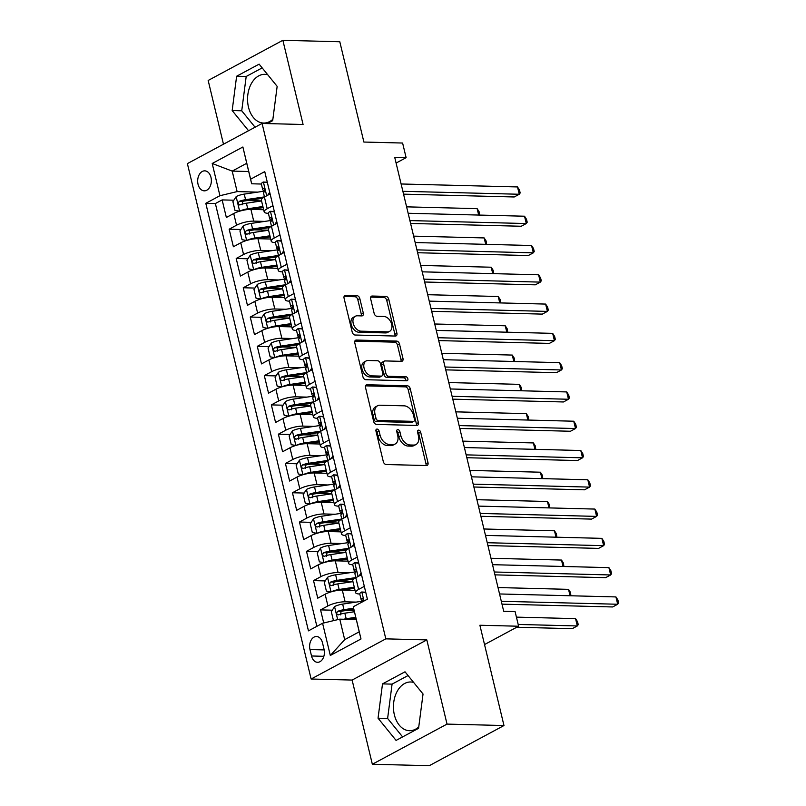 <?xml version="1.0" encoding="UTF-8"?>
<svg xmlns="http://www.w3.org/2000/svg" width="806" height="806" viewBox="0 0 806 806"><rect width="100%" height="100%" fill="white"/><g stroke="black" fill="none" stroke-linecap="round" stroke-linejoin="round"><path stroke-width="1.21" d="M377.037 429.074A2.146 1.461 61.7 0 0 376.503 429.195A2.146 1.461 61.7 0 0 375.959 431.049L383.293 461.586A3.063 2.086 61.7 0 0 386.215 464.518L426.455 465.546A3.063 2.086 61.7 0 0 427.22 465.364A3.063 2.086 61.7 0 0 428.006 462.725L420.672 432.187A2.146 1.461 61.7 0 0 418.626 430.132A2.146 1.461 61.7 0 0 418.092 430.253A2.146 1.461 61.7 0 0 417.538 432.107L418.485 436.056A9.813 6.67 61.7 0 1 415.987 444.519A9.813 6.67 61.7 0 1 413.549 445.073L410.194 444.983A9.813 6.67 61.7 0 1 400.824 435.603L399.877 431.653A2.146 1.461 61.7 0 0 397.832 429.598A2.146 1.461 61.7 0 0 397.298 429.729A2.146 1.461 61.7 0 0 396.754 431.573L397.701 435.522A9.813 6.67 61.7 0 1 395.192 443.985A9.813 6.67 61.7 0 1 392.754 444.539L389.399 444.459A9.813 6.67 61.7 0 1 380.039 435.079L379.092 431.129A2.146 1.461 61.7 0 0 377.037 429.074M267.763 74.787A24.361 16.664 -88.5 0 0 264.842 74.333A24.361 16.664 -88.5 0 0 248.48 107.158A24.361 16.664 -88.5 0 0 263.602 123.046A24.361 16.664 -88.5 0 0 272.871 119.268M198.054 184.322A9.994 6.841 -88.5 0 0 204.261 190.841A9.994 6.841 -88.5 0 0 210.981 177.37A9.994 6.841 -88.5 0 0 204.774 170.852A9.994 6.841 -88.5 0 0 198.054 184.322M418.757 726.921A24.361 16.664 91.5 0 1 409.488 730.699A24.361 16.664 91.5 0 1 394.366 714.811A24.361 16.664 91.5 0 1 410.728 681.987A24.361 16.664 91.5 0 1 413.649 682.44M359.819 298.573A3.063 2.086 61.7 0 0 356.897 295.641L345.603 295.359A3.063 2.086 61.7 0 0 344.837 295.53A3.063 2.086 61.7 0 0 344.061 298.17L352.202 332.092A3.063 2.086 61.7 0 0 355.124 335.024L395.373 336.052A3.063 2.086 61.7 0 0 396.129 335.87A3.063 2.086 61.7 0 0 396.915 333.231L388.774 299.308A3.063 2.086 61.7 0 0 385.842 296.376L372.211 296.034A3.063 2.086 61.7 0 0 371.445 296.205A3.063 2.086 61.7 0 0 370.659 298.845L374.145 313.363A3.063 2.086 61.7 0 0 377.077 316.295L383.837 316.466A8.201 5.571 61.7 0 1 391.222 322.894A8.201 5.571 61.7 0 1 389.57 331.387A8.201 5.571 61.7 0 1 387.525 331.85L361.038 331.175A8.201 5.571 61.7 0 1 353.653 324.747A8.201 5.571 61.7 0 1 355.305 316.264A8.201 5.571 61.7 0 1 357.34 315.791L361.763 315.912A3.063 2.086 61.7 0 0 362.519 315.73A3.063 2.086 61.7 0 0 363.305 313.091L359.819 298.573L357.804 299.661A3.063 2.086 61.7 0 0 354.872 296.729L344.091 296.457M447.028 724.1L426.817 639.904L352.121 680.062L372.342 764.249L447.028 724.1L503.972 725.541L479.892 625.244L518.611 626.232L515.094 611.583L503.71 611.301L394.728 157.382L406.123 157.674L402.607 143.035L363.889 142.047L339.8 41.751L282.866 40.3L208.17 80.459L223.474 144.203M426.817 639.904L385.812 638.856L262.081 123.449L303.076 124.497L282.866 40.3M367.062 384.754A3.063 2.086 61.7 0 0 366.307 384.925A3.063 2.086 61.7 0 0 365.521 387.565L373.662 421.488A3.063 2.086 61.7 0 0 376.593 424.419L416.833 425.447A3.063 2.086 61.7 0 0 417.589 425.266A3.063 2.086 61.7 0 0 418.374 422.626L410.234 388.704A3.063 2.086 61.7 0 0 407.312 385.772L367.062 384.754L365.743 385.47M362.932 376.795L354.791 342.872A3.063 2.086 61.7 0 1 355.577 340.223A3.063 2.086 61.7 0 1 356.333 340.051L396.572 341.079A3.063 2.086 61.7 0 1 399.504 344.011L402.99 358.529A3.063 2.086 61.7 0 1 402.204 361.169A3.063 2.086 61.7 0 1 401.438 361.34L385.117 360.927A3.063 2.086 61.7 0 0 384.361 361.098A3.063 2.086 61.7 0 0 383.575 363.748L385.883 373.369A3.063 2.086 61.7 0 0 388.814 376.301L405.801 376.734A2.146 1.461 61.7 0 1 407.735 378.417A2.146 1.461 61.7 0 1 407.302 380.644A2.146 1.461 61.7 0 1 406.768 380.764L365.853 379.717A3.063 2.086 61.7 0 1 362.932 376.795M503.972 725.541L429.276 765.7L372.342 764.249M261.547 200.916L247.432 200.553M233.831 200.21L222.134 199.908L226.355 217.479L233.72 213.519L236.531 225.227A12.493 3.315 -13.5 0 1 253.719 221.126L264.771 221.408M268.569 230.194L254.464 229.841M240.863 229.488L229.166 229.196L233.387 246.767L240.752 242.797L243.563 254.515A12.493 3.315 -13.5 0 1 260.751 250.404L271.803 250.686M275.602 259.482L261.487 259.119M247.895 258.776L236.198 258.474L240.41 276.045L247.785 272.085L250.595 283.803A12.493 3.315 -13.5 0 1 267.783 279.692L278.836 279.974M282.634 288.76L268.519 288.407M254.928 288.064L243.231 287.762L247.442 305.333L254.817 301.373L257.628 313.081A12.493 3.315 -13.5 0 1 274.806 308.98L285.858 309.252M289.666 318.048L275.551 317.695M261.96 317.342L250.253 317.05L254.474 334.621L261.839 330.651L264.66 342.369A12.493 3.315 -13.5 0 1 281.838 338.258L292.89 338.54M296.699 347.336L282.584 346.973M268.992 346.63L257.285 346.328L261.507 363.899L268.872 359.939L271.682 371.657A12.493 3.315 -13.5 0 1 288.87 367.546L299.923 367.828M303.731 376.614L289.616 376.261M276.015 375.918L264.318 375.616L268.539 393.187L275.904 389.227L278.715 400.935A12.493 3.315 -13.5 0 1 295.903 396.834L306.955 397.106M310.753 405.902L296.648 405.549M283.047 405.196L271.35 404.904L275.571 422.475L282.936 418.505L285.747 430.223A12.493 3.315 -13.5 0 1 302.935 426.112L313.987 426.394M317.786 435.19L303.671 434.827M290.079 434.484L278.382 434.182L282.594 451.753L289.969 447.793L292.78 459.511A12.493 3.315 -13.5 0 1 309.967 455.4L321.02 455.682M324.818 464.468L310.703 464.115M297.112 463.772L285.415 463.47L289.626 481.041L297.001 477.081L299.812 488.789A12.493 3.315 -13.5 0 1 316.99 484.688L328.042 484.96M334.752 489.736L315.871 492.526A8.282 2.196 166.5 0 0 309.665 494.159C308.013 496.153 308.295 497.322 310.512 497.665A8.282 2.196 -13.5 0 1 316.718 496.043L331.86 493.796L317.735 493.393M304.144 493.05L292.437 492.758L296.658 510.329L304.023 506.359L306.834 518.077A12.493 3.315 -13.5 0 1 324.022 513.966L335.074 514.248M338.883 523.044L324.768 522.681M311.176 522.338L299.469 522.036L303.691 539.607L311.056 535.647L313.866 547.365A12.493 3.315 -13.5 0 1 331.054 543.254L342.107 543.536M345.915 552.322L331.8 551.969M318.199 551.616L306.502 551.324L310.723 568.895L318.088 564.935L320.899 576.643A12.493 3.315 -13.5 0 1 338.087 572.542L349.139 572.814M355.849 577.59L336.958 580.38A8.282 2.196 166.5 0 0 330.752 582.013C329.11 584.007 329.392 585.176 331.598 585.519A8.282 2.196 -13.5 0 1 337.805 583.897L352.947 581.65L338.822 581.247M325.231 580.904L313.534 580.612L317.755 598.183L325.12 594.213A12.493 3.315 -13.5 0 1 342.308 590.113L355.063 590.435M233.72 213.519A12.493 3.315 166.5 0 1 250.908 209.409L263.663 209.731M240.752 242.797A12.493 3.315 166.5 0 1 257.94 238.697L270.695 239.019M247.785 272.085A12.493 3.315 166.5 0 1 264.962 267.975L277.727 268.297M254.817 301.373A12.493 3.315 166.5 0 1 271.995 297.263L284.75 297.585M261.839 330.651A12.493 3.315 166.5 0 1 279.027 326.551L291.782 326.873M268.872 359.939A12.493 3.315 166.5 0 1 286.059 355.829L298.814 356.151M275.904 389.227A12.493 3.315 166.5 0 1 293.092 385.117L305.847 385.439M282.936 418.505A12.493 3.315 166.5 0 1 300.124 414.405L312.879 414.727M289.969 447.793A12.493 3.315 166.5 0 1 307.146 443.683L319.901 444.005M297.001 477.081A12.493 3.315 166.5 0 1 314.179 472.971L326.934 473.293M304.023 506.359A12.493 3.315 166.5 0 1 321.211 502.259L333.966 502.581M311.056 535.647A12.493 3.315 166.5 0 1 328.244 531.537L340.998 531.859M318.088 564.935A12.493 3.315 166.5 0 1 335.276 560.825L348.031 561.147M324.042 649.263L322.491 642.815A9.682 6.619 -88.5 0 0 316.476 636.498A9.682 6.619 -88.5 0 0 309.978 649.545L311.519 655.983A9.682 6.619 -88.5 0 0 317.534 662.3A9.682 6.619 -88.5 0 0 324.042 649.263M385.812 638.856L311.126 679.015L187.385 163.608L262.081 123.449M222.134 199.908L215.373 203.545L205.802 203.303L308.456 630.856L322.581 623.26L339.769 619.149L356.282 619.572M205.802 203.303L219.937 195.707L212.2 163.487L242.888 146.994L250.616 179.204L264.751 171.607L367.395 599.17L353.27 606.767L360.997 638.977L330.319 655.469L322.581 623.26M268.388 213.308L268.257 213.308A12.493 3.315 -13.5 0 1 264.177 211.887A12.493 3.315 -13.5 0 1 267.219 208.734L272.922 205.661M281.465 241.236L277.335 240.581A8.282 2.196 166.5 0 0 275.42 242.606L275.279 242.596A12.493 3.315 -13.5 0 1 271.209 241.165A12.493 3.315 -13.5 0 1 274.252 238.022L279.954 234.949M288.498 270.524L284.367 269.859A8.282 2.196 166.5 0 0 282.453 271.894L282.312 271.874A12.493 3.315 -13.5 0 1 278.241 270.453A12.493 3.315 -13.5 0 1 281.274 267.3L286.986 264.237M289.485 301.162L289.344 301.162A12.493 3.315 -13.5 0 1 285.274 299.741A12.493 3.315 -13.5 0 1 288.306 296.588L294.019 293.515M302.562 329.09L298.432 328.435A8.282 2.196 166.5 0 0 296.517 330.46L296.376 330.45A12.493 3.315 -13.5 0 1 292.296 329.019A12.493 3.315 -13.5 0 1 295.339 325.876L301.051 322.803M309.585 358.378L305.464 357.713A8.282 2.196 166.5 0 0 303.55 359.748L303.409 359.728A12.493 3.315 -13.5 0 1 299.328 358.307A12.493 3.315 -13.5 0 1 302.371 355.154L308.083 352.091M310.572 389.016L310.441 389.016A12.493 3.315 -13.5 0 1 306.361 387.595A12.493 3.315 -13.5 0 1 309.403 384.442L315.106 381.369M323.649 416.944L319.519 416.289A8.282 2.196 166.5 0 0 317.604 418.314L317.463 418.304A12.493 3.315 -13.5 0 1 313.393 416.873A12.493 3.315 -13.5 0 1 316.436 413.73L322.138 410.657M330.682 446.232L326.551 445.567A8.282 2.196 166.5 0 0 324.637 447.602L324.496 447.582A12.493 3.315 -13.5 0 1 320.425 446.161A12.493 3.315 -13.5 0 1 323.458 443.008L329.17 439.945M331.669 476.87L331.528 476.87A12.493 3.315 -13.5 0 1 327.458 475.449A12.493 3.315 -13.5 0 1 330.49 472.296L336.203 469.223M344.746 504.798L340.616 504.143A8.282 2.196 166.5 0 0 338.701 506.168L338.56 506.158A12.493 3.315 -13.5 0 1 334.48 504.727A12.493 3.315 -13.5 0 1 337.523 501.584L343.235 498.511M351.769 534.086L347.648 533.421A8.282 2.196 166.5 0 0 345.734 535.456L345.593 535.436A12.493 3.315 -13.5 0 1 341.512 534.015A12.493 3.315 -13.5 0 1 344.555 530.862L350.267 527.799M352.756 564.724L352.615 564.724A12.493 3.315 -13.5 0 1 348.545 563.303A12.493 3.315 -13.5 0 1 351.587 560.15L357.29 557.077M332.263 610.192L320.566 609.89L327.931 605.931A12.493 3.315 -13.5 0 1 345.119 601.82L356.171 602.102M365.833 592.652L361.703 591.997A8.282 2.196 166.5 0 0 359.788 594.022L359.647 594.012A12.493 3.315 -13.5 0 1 355.577 592.581A12.493 3.315 -13.5 0 1 358.61 589.438L364.322 586.365M355.577 592.581L352.766 580.874A12.493 3.315 -13.5 0 1 355.799 577.721L361.511 574.648M270.111 193.954L264.408 197.017A12.493 3.315 166.5 0 0 261.366 200.17L264.177 211.887M277.143 223.232L271.431 226.305A12.493 3.315 166.5 0 0 268.398 229.458L271.209 241.165M284.175 252.52L278.463 255.593A12.493 3.315 166.5 0 0 275.43 258.736L278.241 270.453M291.208 281.808L285.495 284.871A12.493 3.315 166.5 0 0 282.453 288.024L285.274 299.741M298.24 311.086L292.528 314.159A12.493 3.315 166.5 0 0 289.485 317.312L292.296 329.019M305.262 340.374L299.56 343.447A12.493 3.315 166.5 0 0 296.517 346.59L299.328 358.307M312.295 369.662L306.592 372.725A12.493 3.315 166.5 0 0 303.55 375.878L306.361 387.595M319.327 398.94L313.615 402.013A12.493 3.315 166.5 0 0 310.582 405.166L313.393 416.873M326.359 428.228L320.647 431.301A12.493 3.315 166.5 0 0 317.614 434.444L320.425 446.161M333.392 457.516L327.679 460.579A12.493 3.315 166.5 0 0 324.637 463.732L327.458 475.449M340.424 486.794L334.712 489.867A12.493 3.315 166.5 0 0 331.669 493.02L334.48 504.727M347.446 516.082L341.744 519.155A12.493 3.315 166.5 0 0 338.701 522.298L341.512 534.015M354.479 545.37L348.776 548.433A12.493 3.315 166.5 0 0 345.734 551.586L348.545 563.303M313.534 580.612L320.899 576.643M306.502 551.324L313.866 547.365M299.469 522.036L306.834 518.077M292.437 492.758L299.812 488.789M285.415 463.47L292.78 459.511M278.382 434.182L285.747 430.223M271.35 404.904L278.715 400.935M264.318 375.616L271.682 371.657M257.285 346.328L264.66 342.369M250.253 317.05L257.628 313.081M243.231 287.762L250.595 283.803M236.198 258.474L243.563 254.515M229.166 229.196L236.531 225.227M215.373 203.545L316.869 626.333M320.566 609.89L323.71 622.988M248.711 171.517L232.199 171.094L237.125 191.596L257.739 192.12M339.769 619.149L344.686 639.652L359.224 631.833L353.27 606.767M352.121 680.062L311.126 679.015M396.099 163.064L406.123 157.674M484.527 644.558L518.611 626.232M267.401 182.67L263.28 182.005A8.282 2.196 166.5 0 0 261.366 184.04L251.653 183.778L246.737 163.286L232.199 171.094L212.2 163.487M354.166 610.747L345.855 610.535M250.616 179.204L251.653 183.778M237.125 191.596L219.937 195.707M344.686 639.652L330.319 655.469M359.224 631.833L360.997 638.977M242.888 146.994L246.737 163.286M423.039 694.006L405.005 671.801L382.507 683.891L378.044 718.196L396.078 740.412L418.576 728.322L423.039 694.006M267.26 123.58L272.69 120.658L277.153 86.353L259.119 64.137L236.621 76.238L232.168 110.543L248.55 130.723M408.048 675.549L392.079 684.133L387.615 718.438L402.607 736.906M387.615 718.438L378.044 718.196M392.079 684.133L382.507 683.891M262.162 67.895L246.193 76.479L241.729 110.785L255.069 127.217M246.193 76.479L236.621 76.238M241.729 110.785L232.168 110.543M375.888 430.454A2.146 1.461 61.7 0 1 377.067 432.207L378.014 436.167A9.813 6.67 61.7 0 0 387.384 445.547L389.399 444.459M395.192 443.985L393.167 445.073A9.813 6.67 61.7 0 1 390.739 445.627L387.384 445.547M415.987 444.519L413.962 445.597A9.813 6.67 61.7 0 1 411.523 446.161L408.168 446.071A9.813 6.67 61.7 0 1 398.809 436.691L397.862 432.741A2.146 1.461 61.7 0 0 396.673 430.988M425.951 465.525A3.063 2.086 61.7 0 0 425.981 463.813L418.657 433.265A2.146 1.461 61.7 0 0 417.468 431.512M416.319 425.427A3.063 2.086 61.7 0 0 416.359 423.714L408.219 389.792A3.063 2.086 61.7 0 0 405.287 386.86L365.551 385.852M376.029 418.405A2.146 1.461 61.7 0 0 378.085 420.46L413.407 421.357A2.146 1.461 61.7 0 0 413.941 421.236A2.146 1.461 61.7 0 0 414.486 419.382L413.488 415.211A9.813 6.67 61.7 0 0 404.128 405.831L379.979 405.216A9.813 6.67 61.7 0 0 377.54 405.781A9.813 6.67 61.7 0 0 375.032 414.234L376.029 418.405L374.014 419.493A2.146 1.461 61.7 0 0 376.059 421.548L378.085 420.46M413.941 421.236L411.916 422.324A2.146 1.461 61.7 0 1 411.382 422.445L376.059 421.548M377.54 405.781L375.525 406.859A9.813 6.67 61.7 0 0 373.017 415.322L375.032 414.234M374.014 419.493L373.017 415.322M354.821 341.15L394.557 342.167L396.572 341.079M400.935 361.33A3.063 2.086 61.7 0 0 400.965 359.607L397.479 345.089A3.063 2.086 61.7 0 0 394.557 342.167M384.361 361.098L382.336 362.186A3.063 2.086 61.7 0 0 381.56 364.826L383.868 374.458A3.063 2.086 61.7 0 0 386.799 377.389L403.786 377.823L405.801 376.734M405.892 380.744A2.146 1.461 61.7 0 0 403.786 377.823M368.191 360.494A8.201 5.571 61.7 0 0 366.146 360.957A8.201 5.571 61.7 0 0 364.493 369.45A8.201 5.571 61.7 0 0 371.878 375.878L381.208 376.11A3.063 2.086 61.7 0 0 381.973 375.939A3.063 2.086 61.7 0 0 382.759 373.299L380.442 363.667A3.063 2.086 61.7 0 0 377.52 360.735L368.191 360.494M366.146 360.957L364.131 362.045A8.201 5.571 61.7 0 0 362.478 370.538A8.201 5.571 61.7 0 0 369.863 376.956L371.878 375.878M381.973 375.939L379.958 377.027A3.063 2.086 61.7 0 1 379.193 377.198L369.863 376.956M361.249 315.892A3.063 2.086 61.7 0 0 361.29 314.179L357.804 299.661M355.305 316.264L353.29 317.342A8.201 5.571 61.7 0 0 351.628 325.836A8.201 5.571 61.7 0 0 359.013 332.263L361.038 331.175M389.57 331.387L387.545 332.465A8.201 5.571 61.7 0 1 385.51 332.928L359.013 332.263M394.859 336.031A3.063 2.086 61.7 0 0 394.9 334.319L386.749 300.396A3.063 2.086 61.7 0 0 383.827 297.464L370.7 297.132M343.598 619.25A8.282 2.196 -13.5 0 1 346.177 618.746L355.738 617.325M349.502 619.401L356.01 618.434M334.047 620.519L333.432 620.418L331.316 611.633L334.651 606.535A8.282 2.196 -13.5 0 1 342.661 604.107L362.096 601.226A23.898 6.337 -13.5 0 1 363.113 601.085M516.706 627.249L572.27 628.67L577.318 625.95L575.565 618.635L516.424 617.124M353.602 608.248L343.991 609.668A8.282 2.196 166.5 0 0 337.785 611.291C336.142 613.285 336.424 614.464 338.631 614.807A8.282 2.196 -13.5 0 1 344.837 613.185L354.408 611.764M340.515 614.857L341.059 611.371A4.221 1.118 -13.5 0 1 342.983 610.958L353.854 609.356M338.026 614.918L338.631 614.807M518.177 624.448L577.318 625.95L578.245 624.64L577.539 621.718L575.565 618.635M361.703 591.997L365.733 592.239M501.987 604.147L612.651 606.958L617.698 604.248L501.302 601.286M615.935 596.924L617.91 600.007L618.615 602.938L617.698 604.248L615.935 596.924L499.549 593.962M362.65 601.891C363.556 599.876 363.274 598.707 361.803 598.374A8.282 2.196 166.5 0 0 361.128 599.583A8.282 2.196 166.5 0 0 361.682 600.158L363.174 600.863M331.357 591.785A8.282 2.196 -13.5 0 1 339.145 589.458L354.287 587.221M342.469 590.113L354.549 588.32M327.538 577.378L331.024 591.876L326.4 591.13L324.294 582.345L327.629 577.247A8.282 2.196 -13.5 0 1 335.628 574.819L355.063 571.938A23.898 6.337 -13.5 0 1 356.091 571.797M333.483 585.569L334.037 582.093A4.221 1.118 -13.5 0 1 335.951 581.68L353.804 579.03M330.994 585.64L331.598 585.519M570.074 595.755L568.532 589.347L498.007 587.554M568.532 589.347L570.507 592.43L570.91 595.775M324.324 562.497A8.282 2.196 -13.5 0 1 332.112 560.18L347.255 557.933M335.447 560.825L347.527 559.042M320.506 548.09L323.992 562.588L319.367 561.853L317.262 553.067L320.597 547.969A8.282 2.196 -13.5 0 1 328.596 545.531L348.031 542.66A23.898 6.337 -13.5 0 1 349.058 542.509M348.817 548.302L329.936 551.103A8.282 2.196 166.5 0 0 323.72 552.725C322.078 554.719 322.36 555.888 324.566 556.241A8.282 2.196 -13.5 0 1 330.772 554.609L345.925 552.372M326.45 556.281L327.004 552.805A4.221 1.118 -13.5 0 1 328.919 552.392L346.771 549.752M323.962 556.352L324.566 556.241M563.041 566.477L561.5 560.059L490.975 558.266M561.5 560.059L563.475 563.142L563.888 566.497M317.292 533.209A8.282 2.196 -13.5 0 1 325.08 530.892L340.223 528.645M328.415 531.547L340.495 529.754M313.484 518.812L316.96 533.3L312.335 532.565L310.229 523.779L313.564 518.681A8.282 2.196 -13.5 0 1 321.564 516.253L340.998 513.372A23.898 6.337 -13.5 0 1 342.026 513.231M341.784 519.014L322.904 521.814A8.282 2.196 166.5 0 0 316.698 523.437C315.045 525.431 315.327 526.61 317.534 526.953A8.282 2.196 -13.5 0 1 323.75 525.331L338.893 523.084M319.418 527.003L319.972 523.517A4.221 1.118 -13.5 0 1 321.886 523.104L339.739 520.464M316.929 527.064L317.534 526.953M556.009 537.189L554.468 530.781L483.943 528.988M554.468 530.781L556.442 533.864L556.855 537.209M310.26 503.931A8.282 2.196 -13.5 0 1 318.048 501.604L333.2 499.367M321.382 502.259L333.462 500.466M306.451 489.524L309.927 504.022L305.303 503.276L303.197 494.491L306.532 489.393A8.282 2.196 -13.5 0 1 314.531 486.965L333.966 484.084A23.898 6.337 -13.5 0 1 334.994 483.943M312.385 497.715L312.94 494.239A4.221 1.118 -13.5 0 1 314.854 493.826L332.707 491.176M309.907 497.786L310.512 497.665M548.977 507.901L547.445 501.493L476.91 499.7M547.445 501.493L549.41 504.576L549.823 507.921M358.801 563.364L354.67 562.709A8.282 2.196 166.5 0 0 352.766 564.734L354.096 570.305A8.282 2.196 166.5 0 0 354.66 570.87L356.141 571.585M354.67 562.709L358.7 562.951M359.113 575.947L361.098 572.905M494.955 574.859L605.618 577.67L610.666 574.96L494.269 571.998M608.903 567.636L610.877 570.729L611.583 573.65L610.666 574.96L608.903 567.636L492.516 564.684M355.869 577.68L354.942 573.822A8.282 2.196 -13.5 0 1 355.617 572.603C356.524 570.588 356.242 569.419 354.781 569.096A8.282 2.196 166.5 0 0 354.096 570.305M347.648 533.421L351.668 533.673M352.081 546.659L354.066 543.627M487.932 545.571L598.586 548.392L603.634 545.672L487.237 542.72M601.87 538.358L603.845 541.441L604.55 544.372L603.634 545.672L601.87 538.358L485.484 535.396M348.837 548.402L347.91 544.534A8.282 2.196 -13.5 0 1 348.595 543.325C349.492 541.31 349.21 540.131 347.749 539.808A8.282 2.196 166.5 0 0 347.064 541.017A8.282 2.196 166.5 0 0 347.628 541.592L349.109 542.297M340.616 504.143L344.646 504.385M345.049 517.371L347.033 514.339M480.9 516.293L591.554 519.104L596.601 516.394L480.215 513.432M594.848 509.07L596.823 512.153L597.518 515.084L596.601 516.394L594.848 509.07L478.452 506.108M341.804 519.114L340.878 515.246A8.282 2.196 -13.5 0 1 341.563 514.037C342.459 512.022 342.177 510.853 340.716 510.52A8.282 2.196 166.5 0 0 340.041 511.729A8.282 2.196 166.5 0 0 340.595 512.304L342.087 513.009M337.714 475.51L333.583 474.855A8.282 2.196 166.5 0 0 331.669 476.89L333.009 482.451A8.282 2.196 166.5 0 0 333.563 483.016L335.054 483.731M333.583 474.855L337.613 475.097M338.016 488.093L340.001 485.051M473.868 487.005L584.521 489.816L589.569 487.106L473.182 484.144M587.816 479.782L589.791 482.875L590.496 485.796L589.569 487.106L587.816 479.782L471.419 476.83M334.782 489.826L333.845 485.968A8.282 2.196 -13.5 0 1 334.53 484.749C335.427 482.734 335.145 481.565 333.684 481.242A8.282 2.196 166.5 0 0 333.009 482.451M303.237 474.643A8.282 2.196 -13.5 0 1 311.025 472.326L326.168 470.079M314.35 472.971L326.43 471.188M299.419 460.236L302.895 474.734L298.28 473.999L296.165 465.213L299.5 460.115A8.282 2.196 -13.5 0 1 307.509 457.677L326.944 454.806A23.898 6.337 -13.5 0 1 327.961 454.655M327.72 460.448L308.839 463.249A8.282 2.196 166.5 0 0 302.633 464.871C300.981 466.865 301.263 468.034 303.479 468.387A8.282 2.196 -13.5 0 1 309.685 466.755L324.828 464.518M305.353 468.427L305.907 464.951A4.221 1.118 -13.5 0 1 307.821 464.538L325.674 461.898M302.875 468.498L303.479 468.387M541.944 478.623L540.413 472.205L469.888 470.412M540.413 472.205L542.388 475.288L542.791 478.643M326.551 445.567L330.581 445.819M330.984 458.805L332.969 455.773M466.835 457.717L577.489 460.538L582.537 457.818L466.15 454.866M580.783 450.504L582.758 453.587L583.463 456.518L582.537 457.818L580.783 450.504L464.387 447.542M327.75 460.548L326.823 456.68A8.282 2.196 -13.5 0 1 327.498 455.471C328.405 453.456 328.123 452.277 326.652 451.954A8.282 2.196 166.5 0 0 325.977 453.163A8.282 2.196 166.5 0 0 326.531 453.738L328.022 454.443M296.205 445.355A8.282 2.196 -13.5 0 1 303.993 443.038L319.136 440.791M307.318 443.693L319.398 441.9M292.387 430.958L295.873 445.446L291.248 444.711L289.132 435.925L292.467 430.827A8.282 2.196 -13.5 0 1 300.477 428.399L319.911 425.518A23.898 6.337 -13.5 0 1 320.929 425.377M320.697 431.16L301.807 433.96A8.282 2.196 166.5 0 0 295.601 435.583C293.958 437.577 294.24 438.756 296.447 439.099A8.282 2.196 -13.5 0 1 302.653 437.477L317.796 435.23M298.331 439.149L298.875 435.663A4.221 1.118 -13.5 0 1 300.799 435.25L318.642 432.61M295.842 439.21L296.447 439.099M534.922 449.335L533.381 442.927L462.856 441.134M533.381 442.927L535.355 446.01L535.758 449.355M319.519 416.289L323.549 416.531M323.952 429.517L325.936 426.485M459.803 428.439L570.467 431.25L575.514 428.54L459.118 425.578M573.751 421.216L575.726 424.299L576.431 427.23L575.514 428.54L573.751 421.216L457.365 418.254M320.717 431.26L319.791 427.392A8.282 2.196 -13.5 0 1 320.466 426.183C321.372 424.168 321.09 422.999 319.619 422.666A8.282 2.196 166.5 0 0 318.944 423.875A8.282 2.196 166.5 0 0 319.498 424.45L320.99 425.155M289.173 416.077A8.282 2.196 -13.5 0 1 296.961 413.75L312.103 411.513M300.285 414.405L312.365 412.612M285.354 401.67L288.84 416.168L284.216 415.422L282.11 406.637L285.445 401.539A8.282 2.196 -13.5 0 1 293.444 399.111L312.879 396.23A23.898 6.337 -13.5 0 1 313.907 396.089M313.665 401.882L294.784 404.672A8.282 2.196 166.5 0 0 288.568 406.305C286.926 408.299 287.208 409.468 289.414 409.811A8.282 2.196 -13.5 0 1 295.621 408.189L310.763 405.952M291.298 409.861L291.853 406.385A4.221 1.118 -13.5 0 1 293.767 405.972L311.62 403.322M288.81 409.932L289.414 409.811M527.89 420.047L526.348 413.639L455.823 411.846M526.348 413.639L528.323 416.722L528.726 420.067M316.617 387.656L312.496 387.001A8.282 2.196 166.5 0 0 310.582 389.036L311.912 394.597A8.282 2.196 166.5 0 0 312.476 395.162L313.957 395.877M312.496 387.001L316.516 387.243M316.929 400.239L318.914 397.197M452.771 399.151L563.434 401.962L568.482 399.252L452.085 396.29M566.719 391.928L568.693 395.021L569.399 397.942L568.482 399.252L566.719 391.928L450.332 388.976M313.685 401.972L312.758 398.114A8.282 2.196 -13.5 0 1 313.433 396.895C314.34 394.88 314.058 393.711 312.597 393.388A8.282 2.196 166.5 0 0 311.912 394.597M282.14 386.789A8.282 2.196 -13.5 0 1 289.928 384.472L305.071 382.225M293.263 385.117L305.343 383.334M278.322 372.382L281.808 386.88L277.183 386.145L275.078 377.359L278.413 372.261A8.282 2.196 -13.5 0 1 286.412 369.823L305.847 366.952A23.898 6.337 -13.5 0 1 306.874 366.801M306.633 372.594L287.752 375.395A8.282 2.196 166.5 0 0 281.546 377.017C279.894 379.011 280.176 380.18 282.382 380.533A8.282 2.196 -13.5 0 1 288.588 378.901L303.741 376.664M284.266 380.573L284.82 377.097A4.221 1.118 -13.5 0 1 286.735 376.684L304.587 374.044M281.778 380.644L282.382 380.533M520.857 390.769L519.316 384.351L448.791 382.558M519.316 384.351L521.291 387.444L521.704 390.789M305.464 357.713L309.494 357.965M309.897 370.951L311.882 367.919M445.748 369.863L556.402 372.684L561.45 369.964L445.053 367.012M559.686 362.65L561.661 365.733L562.366 368.664L561.45 369.964L559.686 362.65L443.3 359.688M306.653 372.694L305.726 368.826A8.282 2.196 -13.5 0 1 306.411 367.617C307.308 365.602 307.026 364.423 305.565 364.1A8.282 2.196 166.5 0 0 304.88 365.309A8.282 2.196 166.5 0 0 305.444 365.884L306.925 366.589M275.108 357.501A8.282 2.196 -13.5 0 1 282.896 355.184L298.039 352.937M286.231 355.839L298.311 354.046M271.3 343.104L274.775 357.592L270.151 356.856L268.045 348.071L271.38 342.973A8.282 2.196 -13.5 0 1 279.38 340.545L298.814 337.664A23.898 6.337 -13.5 0 1 299.842 337.523M299.6 343.306L280.72 346.106A8.282 2.196 166.5 0 0 274.514 347.729C272.861 349.723 273.143 350.902 275.35 351.245A8.282 2.196 -13.5 0 1 281.566 349.623L296.709 347.376M277.234 351.295L277.788 347.809A4.221 1.118 -13.5 0 1 279.702 347.396L297.555 344.756M274.745 351.356L275.35 351.245M513.825 361.481L512.284 355.073L441.759 353.28M512.284 355.073L514.258 358.156L514.671 361.501M298.432 328.435L302.462 328.677M302.865 341.663L304.849 338.631M438.716 340.585L549.37 343.396L554.417 340.686L438.031 337.724M552.664 333.362L554.639 336.445L555.334 339.376L554.417 340.686L552.664 333.362L436.268 330.4M299.62 343.406L298.694 339.538A8.282 2.196 -13.5 0 1 299.379 338.329C300.275 336.314 299.993 335.145 298.532 334.812A8.282 2.196 166.5 0 0 297.857 336.021A8.282 2.196 166.5 0 0 298.411 336.596L299.903 337.301M268.076 328.223A8.282 2.196 -13.5 0 1 275.864 325.896L291.016 323.659M279.198 326.551L291.278 324.758M264.267 313.816L267.743 328.314L263.119 327.568L261.013 318.783L264.348 313.685A8.282 2.196 -13.5 0 1 272.347 311.257L291.792 308.376A23.898 6.337 -13.5 0 1 292.81 308.235M292.568 314.028L273.687 316.818A8.282 2.196 166.5 0 0 267.481 318.451C265.829 320.445 266.111 321.614 268.327 321.957A8.282 2.196 -13.5 0 1 274.534 320.335L289.676 318.098M270.201 322.007L270.756 318.531A4.221 1.118 -13.5 0 1 272.67 318.118L290.523 315.468M267.723 322.078L268.327 321.957M506.793 332.193L505.261 325.785L434.726 323.992M505.261 325.785L507.236 328.868L507.639 332.213M295.53 299.802L291.399 299.147A8.282 2.196 166.5 0 0 289.485 301.182L290.825 306.743A8.282 2.196 166.5 0 0 291.379 307.308L292.87 308.023M291.399 299.147L295.429 299.389M295.832 312.385L297.817 309.343M431.684 311.297L542.337 314.108L547.385 311.398L430.998 308.436M545.632 304.074L547.606 307.167L548.312 310.088L547.385 311.398L545.632 304.074L429.235 301.122M292.598 314.118L291.661 310.26A8.282 2.196 -13.5 0 1 292.346 309.041C293.243 307.026 292.961 305.857 291.5 305.534A8.282 2.196 166.5 0 0 290.825 306.743M261.053 298.935A8.282 2.196 -13.5 0 1 268.841 296.618L283.984 294.371M272.166 297.263L284.246 295.48M257.235 284.528L260.711 299.026L256.096 298.291L253.981 289.505L257.316 284.407A8.282 2.196 -13.5 0 1 265.325 281.969L284.76 279.098A23.898 6.337 -13.5 0 1 285.777 278.947M285.536 284.74L266.655 287.541A8.282 2.196 166.5 0 0 260.449 289.163C258.807 291.157 259.079 292.326 261.295 292.679A8.282 2.196 -13.5 0 1 267.501 291.047L282.644 288.81M263.169 292.719L263.723 289.243A4.221 1.118 -13.5 0 1 265.637 288.83L283.49 286.19M260.691 292.79L261.295 292.679M499.77 302.915L498.229 296.497L427.704 294.704M498.229 296.497L500.204 299.59L500.607 302.935M284.367 269.859L288.397 270.111M288.8 283.097L290.785 280.065M424.651 282.009L535.315 284.83L540.352 282.11L423.966 279.158M538.599 274.796L540.574 277.879L541.279 280.81L540.352 282.11L538.599 274.796L422.213 271.834M285.566 284.84L284.639 280.972A8.282 2.196 -13.5 0 1 285.314 279.763C286.221 277.748 285.939 276.569 284.468 276.246A8.282 2.196 166.5 0 0 283.793 277.455A8.282 2.196 166.5 0 0 284.347 278.03L285.838 278.735M254.021 269.647A8.282 2.196 -13.5 0 1 261.809 267.33L276.952 265.083M265.134 267.985L277.214 266.192M250.203 255.25L253.689 269.738L249.064 269.002L246.948 260.217L250.293 255.119A8.282 2.196 -13.5 0 1 258.293 252.691L277.727 249.81A23.898 6.337 -13.5 0 1 278.745 249.669M278.513 255.452L259.623 258.252A8.282 2.196 166.5 0 0 253.416 259.875C251.774 261.869 252.056 263.048 254.263 263.391A8.282 2.196 -13.5 0 1 260.469 261.769L275.612 259.522M256.147 263.441L256.701 259.955A4.221 1.118 -13.5 0 1 258.615 259.552L276.458 256.902M253.658 263.502L254.263 263.391M492.738 273.627L491.197 267.219L420.672 265.426M491.197 267.219L493.171 270.302L493.574 273.647M277.335 240.581L281.365 240.823M281.768 253.809L283.752 250.777M417.619 252.731L528.283 255.542L533.33 252.832L416.934 249.87M531.567 245.508L533.542 248.591L534.247 251.522L533.33 252.832L531.567 245.508L415.181 242.546M278.533 255.552L277.607 251.684A8.282 2.196 -13.5 0 1 278.282 250.475C279.188 248.46 278.906 247.291 277.445 246.958A8.282 2.196 166.5 0 0 276.76 248.167A8.282 2.196 166.5 0 0 277.314 248.742L278.805 249.447M246.989 240.369A8.282 2.196 -13.5 0 1 254.777 238.042L269.919 235.805M258.101 238.697L270.181 236.904M243.17 225.962L246.656 240.46L242.032 239.714L239.926 230.929L243.261 225.831A8.282 2.196 -13.5 0 1 251.26 223.403L270.695 220.522A23.898 6.337 -13.5 0 1 271.723 220.381M271.481 226.174L252.6 228.964A8.282 2.196 166.5 0 0 246.384 230.597C244.742 232.591 245.024 233.76 247.23 234.103A8.282 2.196 -13.5 0 1 253.437 232.481L268.589 230.244M249.114 234.153L249.669 230.677A4.221 1.118 -13.5 0 1 251.583 230.264L269.436 227.614M246.626 234.224L247.23 234.103M485.706 244.339L484.164 237.931L413.639 236.138M484.164 237.931L486.139 241.014L486.552 244.369M239.956 211.081A8.282 2.196 -13.5 0 1 247.744 208.764L262.887 206.517M251.079 209.409L263.159 207.626M236.138 196.674L239.624 211.172L234.999 210.437L232.894 201.651L236.229 196.553A8.282 2.196 -13.5 0 1 244.228 194.115L263.663 191.244A23.898 6.337 -13.5 0 1 264.69 191.093M264.449 196.886L245.568 199.686A8.282 2.196 166.5 0 0 239.362 201.309C237.71 203.303 237.992 204.472 240.198 204.825A8.282 2.196 -13.5 0 1 246.404 203.203L261.557 200.956M242.082 204.865L242.636 201.389A4.221 1.118 -13.5 0 1 244.55 200.976L262.403 198.336M239.594 204.936L240.198 204.825M478.673 215.061L477.132 208.643L406.607 206.85M477.132 208.643L479.107 211.736L479.52 215.081M274.433 211.948L270.312 211.293A8.282 2.196 166.5 0 0 268.398 213.328L269.728 218.889A8.282 2.196 166.5 0 0 270.292 219.454L271.773 220.169M270.312 211.293L274.332 211.535M274.745 224.531L276.73 221.489M410.586 223.443L521.25 226.254L526.298 223.544L409.901 220.582M524.535 216.22L526.509 219.313L527.215 222.234L526.298 223.544L524.535 216.22L408.148 213.268M271.501 226.274L270.574 222.406A8.282 2.196 -13.5 0 1 271.249 221.187C272.156 219.172 271.874 218.003 270.413 217.68A8.282 2.196 166.5 0 0 269.728 218.889M263.28 182.005L267.31 182.257M267.713 195.243L269.698 192.211M403.564 194.155L514.218 196.976L519.265 194.256L402.869 191.304M517.502 186.942L519.477 190.025L520.182 192.956L519.265 194.256L517.502 186.942L401.116 183.98M264.469 196.986L263.542 193.118A8.282 2.196 -13.5 0 1 264.227 191.909C265.124 189.894 264.842 188.715 263.381 188.392A8.282 2.196 166.5 0 0 262.696 189.601A8.282 2.196 166.5 0 0 263.26 190.176L264.741 190.881M250.908 209.409L253.719 221.126M257.94 238.697L260.751 250.404M264.962 267.975L267.783 279.692M271.995 297.263L274.806 308.98M279.027 326.551L281.838 338.258M286.059 355.829L288.87 367.546M293.092 385.117L295.903 396.834M300.124 414.405L302.935 426.112M307.146 443.683L309.967 455.4M314.179 472.971L316.99 484.688M321.211 502.259L324.022 513.966M328.244 531.537L331.054 543.254M335.276 560.825L338.087 572.542M342.308 590.113L345.119 601.82M355.799 577.721L358.61 589.438M264.408 197.017L267.219 208.734M271.431 226.305L274.252 238.022M278.463 255.593L281.274 267.3M285.495 284.871L288.306 296.588M292.528 314.159L295.339 325.876M299.56 343.447L302.371 355.154M306.592 372.725L309.403 384.442M313.615 402.013L316.436 413.73M320.647 431.301L323.458 443.008M327.679 460.579L330.49 472.296M334.712 489.867L337.523 501.584M341.744 519.155L344.555 530.862M348.776 548.433L351.587 560.15M325.12 594.213L327.931 605.931M323.861 656.306L311.519 655.983M324.173 649.908L309.978 649.545M378.014 436.167L380.039 435.079M390.739 445.627L392.754 444.539M397.862 432.741L399.877 431.653M398.809 436.691L400.824 435.603M408.168 446.071L410.194 444.983M411.523 446.161L413.549 445.073M418.657 433.265L420.672 432.187M425.981 463.813L428.006 462.725M377.067 432.207L379.092 431.129M405.287 386.86L407.312 385.772M408.219 389.792L410.234 388.704M416.359 423.714L418.374 422.626M411.382 422.445L413.407 421.357M355.003 340.767L356.333 340.051M397.479 345.089L399.504 344.011M400.965 359.607L402.99 358.529M381.56 364.826L383.575 363.748M383.868 374.458L385.883 373.369M386.799 377.389L388.814 376.301M379.193 377.198L381.208 376.11M361.29 314.179L363.305 313.091M385.51 332.928L387.525 331.85M370.881 296.749L372.211 296.034M383.827 297.464L385.842 296.376M386.749 300.396L388.774 299.308M394.9 334.319L396.915 333.231M344.273 296.064L345.603 295.359M354.872 296.729L356.897 295.641M334.571 606.666L337.684 619.643M362.096 601.226L362.257 601.931M344.837 613.185L346.177 618.746M342.661 604.107L343.991 609.668M341.059 611.371L337.785 611.291M363.98 601.004L361.823 592.007M355.063 571.938L355.295 572.915M337.805 583.897L339.145 589.458M335.628 574.819L336.958 580.38M334.037 582.093L330.752 582.013M348.031 542.66L348.263 543.637M330.772 554.609L332.112 560.18M328.596 545.531L329.936 551.103M327.004 552.805L323.72 552.725M340.998 513.372L341.24 514.349M323.75 525.331L325.08 530.892M321.564 516.253L322.904 521.814M319.972 523.517L316.698 523.437M333.966 484.084L334.208 485.061M316.718 496.043L318.048 501.604M314.531 486.965L315.871 492.526M312.94 494.239L309.665 494.159M358.096 576.492L354.791 562.729M351.063 547.203L347.759 533.441M344.031 517.915L340.726 504.153M337.009 488.638L333.704 474.875M326.944 454.806L327.176 455.783M309.685 466.755L311.025 472.326M307.509 457.677L308.839 463.249M305.907 464.951L302.633 464.871M329.976 459.349L326.672 445.587M319.911 425.518L320.143 426.495M302.653 437.477L303.993 443.038M300.477 428.399L301.807 433.96M298.875 435.663L295.601 435.583M322.944 430.061L319.639 416.299M312.879 396.23L313.111 397.207M295.621 408.189L296.961 413.75M293.444 399.111L294.784 404.672M291.853 406.385L288.568 406.305M315.912 400.784L312.607 387.021M305.847 366.952L306.079 367.929M288.588 378.901L289.928 384.472M286.412 369.823L287.752 375.395M284.82 377.097L281.546 377.017M308.879 371.495L305.575 357.733M298.814 337.664L299.056 338.641M281.566 349.623L282.896 355.184M279.38 340.545L280.72 346.106M277.788 347.809L274.514 347.729M301.847 342.207L298.552 328.445M291.792 308.376L292.024 309.353M274.534 320.335L275.864 325.896M272.347 311.257L273.687 316.818M270.756 318.531L267.481 318.451M294.825 312.93L291.52 299.167M284.76 279.098L284.992 280.075M267.501 291.047L268.841 296.618M265.325 281.969L266.655 287.541M263.723 289.243L260.449 289.163M287.792 283.641L284.488 269.879M277.727 249.81L277.959 250.787M260.469 261.769L261.809 267.33M258.293 252.691L259.623 258.252M256.701 259.955L253.416 259.875M280.76 254.353L277.455 240.591M270.695 220.522L270.927 221.499M253.437 232.481L254.777 238.042M251.26 223.403L252.6 228.964M249.669 230.677L246.384 230.597M263.663 191.244L263.894 192.221M246.404 203.203L247.744 208.764M244.228 194.115L245.568 199.686M242.636 201.389L239.362 201.309M273.728 225.076L270.423 211.313M266.695 195.787L263.391 182.025M359.788 594.022L361.128 599.583M345.734 535.456L347.064 541.017M338.701 506.168L340.041 511.729M324.637 447.602L325.977 453.163M317.604 418.314L318.944 423.875M303.55 359.748L304.88 365.309M296.517 330.46L297.857 336.021M282.453 271.894L283.793 277.455M275.42 242.606L276.76 248.167M261.366 184.04L262.696 189.601"/></g></svg>
